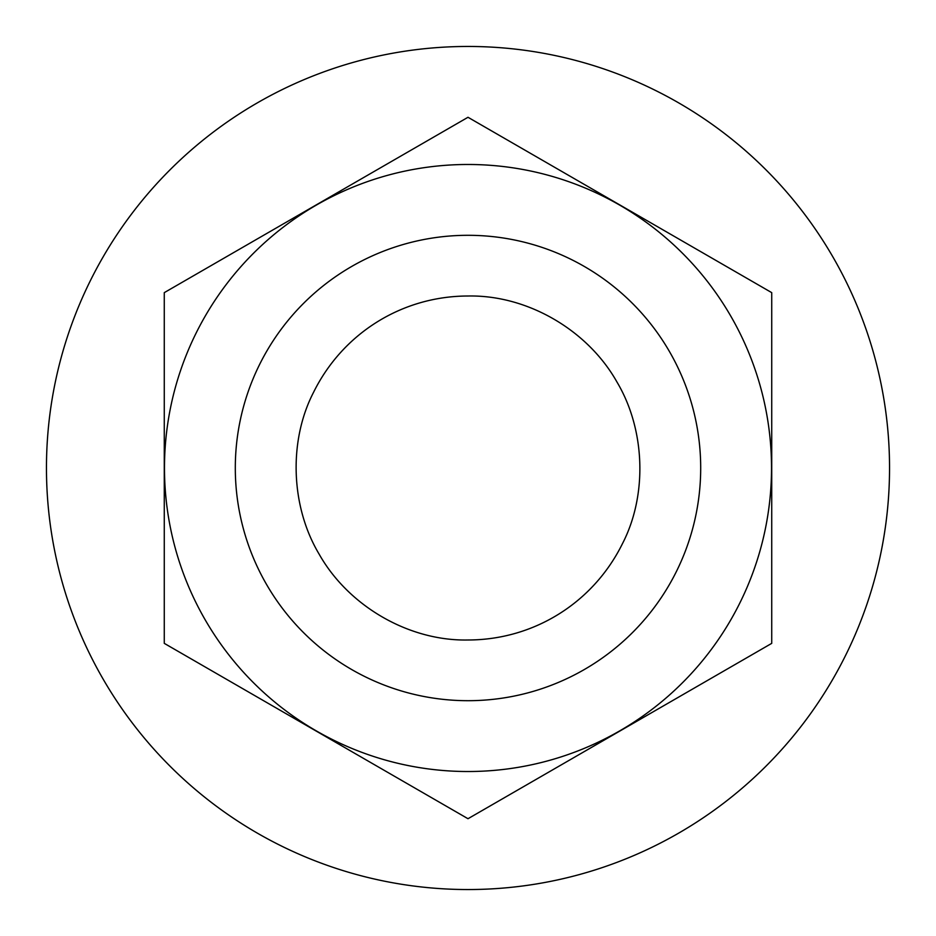 <?xml version="1.0" encoding="UTF-8"?>
<svg xmlns="http://www.w3.org/2000/svg" width="936" height="936" viewBox="0 0 936 936"><rect width="100%" height="100%" fill="white"/><g stroke="black" fill="none" stroke-linecap="round" stroke-linejoin="round"><path stroke-width="1.4" d="M730.852 316.239A303.51 303.51 0 0 0 316.239 205.148A303.51 303.51 0 0 0 205.148 619.761A303.51 303.51 0 0 0 619.761 730.852A303.51 303.51 0 0 0 730.852 316.239M468 117.281L771.732 292.64L468 117.281L164.268 292.64L468 117.281M164.268 643.36L164.268 292.64L164.268 643.36L468 818.719L771.732 643.36L771.732 292.64L771.732 643.36L468 818.719L164.268 643.36M616.953 382.005C587.679 329.975 527.202 294.781 468 296.01C402.152 296.068 342.74 333.204 313.525 392.371C288.464 440.856 290.64 506.399 319.047 553.995C348.321 606.025 408.798 641.218 468 639.99C533.848 639.932 593.26 602.796 622.475 543.629C647.537 495.144 645.36 429.601 616.953 382.005M266.479 584.345A232.69 232.69 0 0 1 351.655 266.479A232.69 232.69 0 0 1 669.521 351.655A232.69 232.69 0 0 1 584.345 669.521A232.69 232.69 0 0 1 266.479 584.345M102.937 678.775A421.539 421.539 0 0 0 678.775 833.063A421.539 421.539 0 0 0 833.063 257.224A421.539 421.539 0 0 0 257.224 102.937A421.539 421.539 0 0 0 102.937 678.775"/></g></svg>
